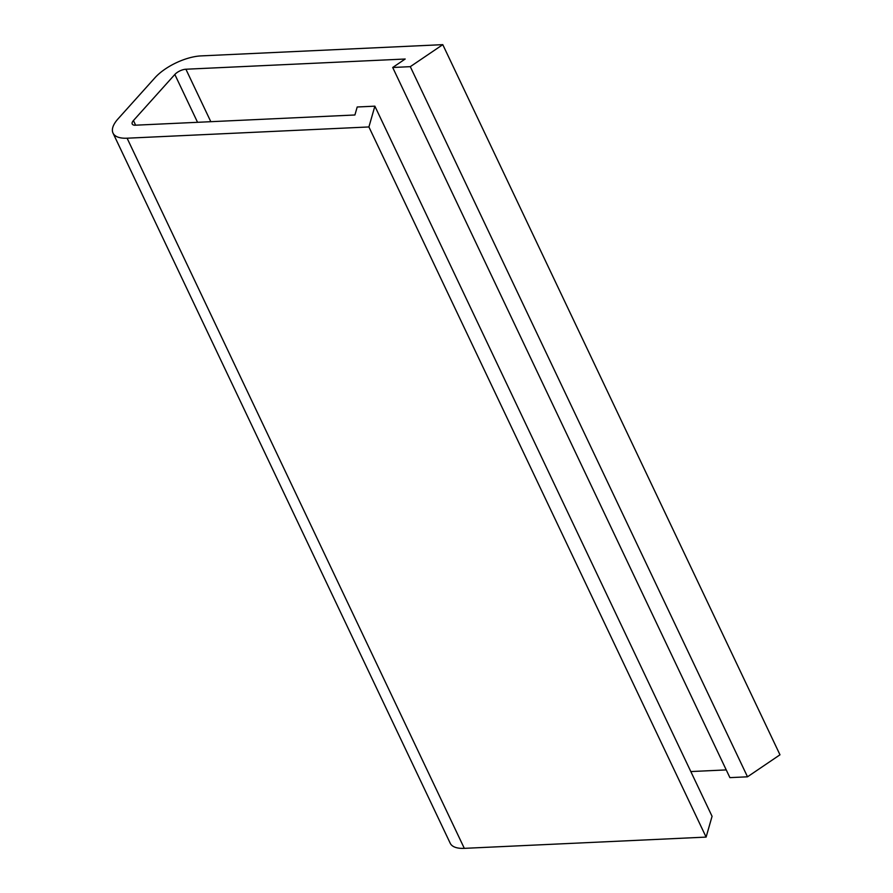 <?xml version="1.0" encoding="UTF-8"?>
<svg xmlns="http://www.w3.org/2000/svg" width="893" height="893" viewBox="0 0 893 893"><rect width="100%" height="100%" fill="white"/><g stroke="black" fill="none" stroke-linecap="round" stroke-linejoin="round"><path stroke-width="1.34" d="M210.815 121.694L185.9 69.23A8.651 3.617 -25.4 0 0 174.838 74.476L133.437 120.555A8.774 3.672 -25.4 0 0 132.231 124.004A8.774 3.672 -25.4 0 0 134.642 125.232L354.912 114.985L357.2 106.993L374.87 106.167L712.067 816.314L706.106 837.098L368.909 126.951L374.87 106.167M185.9 69.23L405.188 59.016L392.697 67.488L729.905 777.636L747.508 776.81L779.98 754.797L442.783 44.65L201.037 55.902A36.066 15.092 -25.4 0 0 154.958 77.758L117.999 118.914A36.066 15.092 -25.4 0 0 113.02 133.102A36.066 15.092 -25.4 0 0 127.107 138.203L368.909 126.951M706.106 837.098L464.315 848.35A36.066 15.092 154.6 0 1 450.217 843.238L113.02 133.102M747.508 776.81L410.3 66.662L442.783 44.65M392.697 67.488L410.3 66.662M726.243 769.911L690.814 771.563M197.554 122.308L174.838 74.476M135.636 125.187L133.437 120.555M464.315 848.35L127.107 138.203"/></g></svg>
